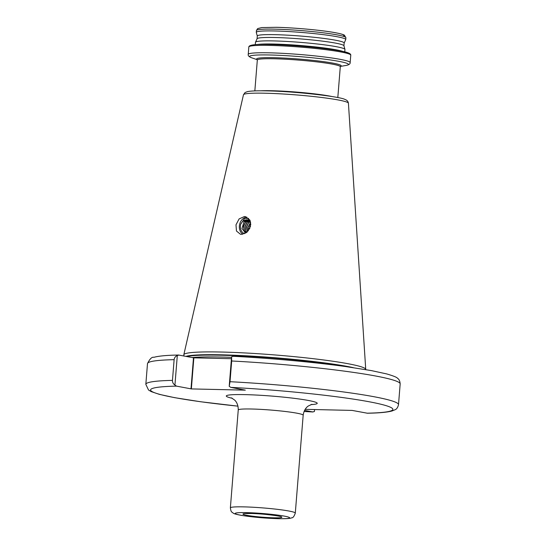 <?xml version="1.0" encoding="UTF-8"?>
<svg xmlns="http://www.w3.org/2000/svg" width="546" height="546" viewBox="0 0 546 546"><rect width="100%" height="100%" fill="white"/><g stroke="black" fill="none" stroke-linecap="round" stroke-linejoin="round"><path stroke-width="0.82" d="M242.847 234.248A9.118 7.337 100.7 0 1 239.633 224.331A9.118 7.337 100.7 0 1 246.874 217.137M244.431 216.544L239.114 218.898L235.988 224.829L236.473 231.026L240.465 234.275L241.421 234.377L247.031 232.105L250.505 226.331L249.809 220.018L245.4 216.646L244.431 216.544M255.289 44.676L255.48 42.295A44.874 3.522 4.6 0 1 255.508 42.192A44.874 3.522 4.6 0 1 274.051 40.93A44.874 3.522 4.6 0 1 320.147 44.322A44.874 3.522 4.6 0 1 344.935 49.386A44.874 3.522 4.6 0 1 344.949 49.488L344.751 51.877M255.508 42.192L257.091 38.746A43.571 3.419 4.6 0 1 275.095 37.517A43.571 3.419 4.6 0 1 319.854 40.813A43.571 3.419 4.6 0 1 343.925 45.727L344.935 49.386M257.07 38.793L257.296 35.995A43.571 3.419 4.6 0 1 275.327 34.671A43.571 3.419 4.6 0 1 320.639 38.029A43.571 3.419 4.6 0 1 344.164 42.984L343.939 45.782M257.289 36.043L256.292 32.432A44.874 3.522 4.6 0 1 256.286 32.33A44.874 3.522 4.6 0 1 274.85 30.972A44.874 3.522 4.6 0 1 321.519 34.432A44.874 3.522 4.6 0 1 345.748 39.53A44.874 3.522 4.6 0 1 345.72 39.626L344.157 43.032M174.126 359.671C174.406 357.691 175.464 356.306 177.307 355.507L174.932 385.073C173.246 383.954 172.42 382.391 172.461 380.385L174.126 359.671A126.747 9.951 -175.4 0 0 147.495 363.609C149.781 358.886 151.924 356.777 153.924 357.296C158.749 355.978 166.974 355.228 178.597 355.037L193.85 357.848L231.429 358.708M184.009 356.019L183.818 354.961A91.257 7.159 4.6 0 1 183.818 354.723A91.257 7.159 4.6 0 1 221.567 352.04A91.257 7.159 4.6 0 1 316.004 359.015A91.257 7.159 4.6 0 1 365.731 369.362A91.257 7.159 4.6 0 1 365.697 369.594L365.697 369.594M246.382 232.63L244.56 231.04L243.577 226.46L245.68 221.956L249.59 220.181M246.342 232.657L244.355 230.999L243.373 226.419L245.475 221.915L249.488 220.14M246.874 232.241L246.082 231.327L245.093 226.747L247.195 222.242L250.082 220.584M246.792 232.309L245.877 231.286L244.895 226.713L246.99 222.202L250.048 220.509M247.584 231.586L246.615 227.034L248.717 222.529L250.355 221.314M247.475 231.688L246.41 227L248.512 222.495L250.314 221.198M248.464 230.583L248.13 227.327L250.634 222.44M248.334 230.746L247.932 227.286L250.6 222.256M249.42 229.129L249.802 225.989M249.972 220.352L248.02 219.854A6.511 5.242 -79.3 0 0 243.912 221.935L248.846 219.956M248.949 219.97L249.938 220.277M244.601 233.681A7.815 6.293 100.7 0 1 240.766 224.147L244.567 218.434L248.601 218.373M248.02 219.854C244.874 219.506 242.451 220.939 240.766 224.147M245.604 233.156L241.994 228.528L243.912 221.935M304.552 410.401L312.981 411.977L304.047 411.486A121.54 9.541 -175.4 0 0 312.715 411.943L314.414 411.507L314.571 409.548M174.932 385.073L176.501 386.131L191.353 388.916L245.318 390.144L230.787 387.38L229.211 386.322L231.586 356.756L233.285 356.313M179.006 355.071L177.307 355.507M231.586 356.756L231.688 360.995L230.023 381.709L229.211 386.322M230.023 381.709A126.747 9.951 4.6 0 1 398.505 404.654C397.87 407.371 396.751 409.056 395.147 409.705L392.048 410.974C387.216 412.285 378.999 413.035 367.403 413.226L352.15 410.415L305.166 409.336M250.764 224.522A5.207 4.197 -79.3 0 0 249.768 228.446M249.549 228.89L250.771 223.846M251.03 513.486A19.526 1.536 4.6 0 1 278.207 516.011A19.526 1.536 4.6 0 1 273.805 517.806A19.526 1.536 4.6 0 1 246.628 515.281A19.526 1.536 4.6 0 1 251.03 513.486M278.371 518.666A27.355 2.15 -175.4 0 0 284.534 516.154A27.355 2.15 -175.4 0 0 246.471 512.626A27.355 2.15 -175.4 0 0 240.301 515.137A27.355 2.15 -175.4 0 0 278.371 518.666M295.297 513.083C294.171 516.386 292.956 517.963 291.666 517.813C290.643 518.222 289.537 518.837 278.665 518.7C265.383 518.277 253.057 517.185 241.694 515.424C232.917 513.82 233.613 513.322 231.954 512.134C231.306 512.032 230.781 510.606 230.371 507.855A32.569 2.553 4.6 0 1 243.85 506.872A32.569 2.553 4.6 0 1 277.716 509.377A32.569 2.553 4.6 0 1 295.297 513.083L303.173 415.219A32.569 2.553 -175.4 0 0 285.585 411.52A32.569 2.553 -175.4 0 0 251.72 409.009A32.569 2.553 -175.4 0 0 238.247 409.998C238.336 403.337 235.067 400.457 234.623 400.068L231.395 397.836M232.337 398.3A45.591 3.576 4.6 0 1 245.168 394.628A45.591 3.576 4.6 0 1 302.388 399.46A45.591 3.576 4.6 0 1 310.879 404.62M257.221 59.61A42.39 3.324 4.6 0 1 274.174 57.699A42.39 3.324 4.6 0 1 321.437 61.364A42.39 3.324 4.6 0 1 340.458 66.305M257.275 59.719L251.706 57.808A49.584 3.89 4.6 0 1 270.134 54.989A49.584 3.89 4.6 0 1 327.969 59.616A49.584 3.89 4.6 0 1 346.191 65.411C348.983 64.851 350.307 63.909 350.163 62.572L350.764 55.166C351.01 53.447 346.894 51.925 338.411 50.601C322.55 47.748 290.977 44.902 270.618 44.492C256.217 43.987 248.956 44.813 248.833 46.97A51.126 4.013 4.6 0 1 269.99 45.42A51.126 4.013 4.6 0 1 323.157 49.358A51.126 4.013 4.6 0 1 350.764 55.166M251.706 57.808C249.044 56.811 247.884 55.665 248.239 54.368A51.126 4.013 4.6 0 1 269.39 52.819A51.126 4.013 4.6 0 1 322.563 56.757A51.126 4.013 4.6 0 1 350.163 62.572M270.68 44.499A50.089 3.931 4.6 0 1 323.928 48.498A50.089 3.931 4.6 0 1 349.72 54.252M257.043 44.567A44.874 3.522 4.6 0 1 273.799 44.042A44.874 3.522 4.6 0 1 343.038 51.488M275 29.156A44.874 3.522 4.6 0 1 321.669 32.61A44.874 3.522 4.6 0 1 345.891 37.708L344.43 35.203C344.055 34.985 343.345 34.241 335.21 32.685C321.84 30.187 294.103 27.662 276.262 27.3L261.752 27.573L257.664 28.583L256.429 30.515A44.874 3.522 4.6 0 1 275 29.156M276.378 27.314A42.793 3.358 4.6 0 1 325.116 31.142A42.793 3.358 4.6 0 1 342.792 36.145M192.096 357.548A90.472 7.098 4.6 0 1 221.621 357.05A90.472 7.098 4.6 0 1 231.538 357.35M186.834 356.552A90.472 7.098 4.6 0 1 221.772 355.234A90.472 7.098 4.6 0 1 345.987 366.598M185.961 356.388A90.527 7.105 4.6 0 1 221.772 354.825A90.527 7.105 4.6 0 1 353.255 367.635M265.247 93.216A52.648 4.129 4.6 0 1 319.724 97.243A52.648 4.129 4.6 0 1 348.416 103.208C348.102 101.344 346.963 100.095 344.983 99.468C340.711 96.676 295.052 91.325 267.083 90.882C257.575 90.65 251.037 90.895 247.454 91.619L245.086 92.52L243.468 94.765A52.648 4.129 4.6 0 1 265.247 93.216M260.763 90.8A41.619 3.269 4.6 0 1 271.969 90.738A41.619 3.269 4.6 0 1 331.975 96.533M254.839 90.902L257.323 60.046A41.619 3.269 4.6 0 1 274.542 58.784A41.619 3.269 4.6 0 1 317.82 61.991A41.619 3.269 4.6 0 1 340.295 66.721L340.52 66.25M147.495 363.609L145.83 384.323A126.747 9.951 4.6 0 1 172.461 380.385M176.501 386.131A121.54 9.541 -175.4 0 0 237.974 406.156L200.648 401.754L174.638 397.665L159.296 394.342L151.16 391.584L148.498 389.981L145.83 384.323M398.505 404.654L400.17 383.94A126.747 9.951 -175.4 0 0 231.688 360.995M366.994 413.192A121.54 9.541 -175.4 0 0 370.011 401.924A121.54 9.541 -175.4 0 0 230.787 387.38M193.85 357.848L191.353 388.916M193.489 357.814L190.991 388.882M279.866 516.359L280.18 516.536C280.426 516.018 260.865 513.486 251.256 513.513L245.079 513.561M340.39 66.4L346.191 65.411M345.748 39.53L345.891 37.708M337.81 97.577L340.295 66.721M257.323 60.046L257.173 59.548M348.416 103.208L365.731 369.362M243.468 94.765L183.818 354.723M230.371 507.855L238.247 409.998M256.286 32.33L256.429 30.515M248.239 54.368L248.833 46.97M400.17 383.94C399.938 381.033 399.044 379.142 397.502 378.282C397.044 377.354 393.441 375.907 386.704 373.921L371.362 370.598L345.352 366.509C313.452 362.114 270.052 358.169 233.019 356.285M303.173 415.219C304.149 408.633 307.835 406.313 308.333 405.999L311.889 404.306"/></g></svg>
